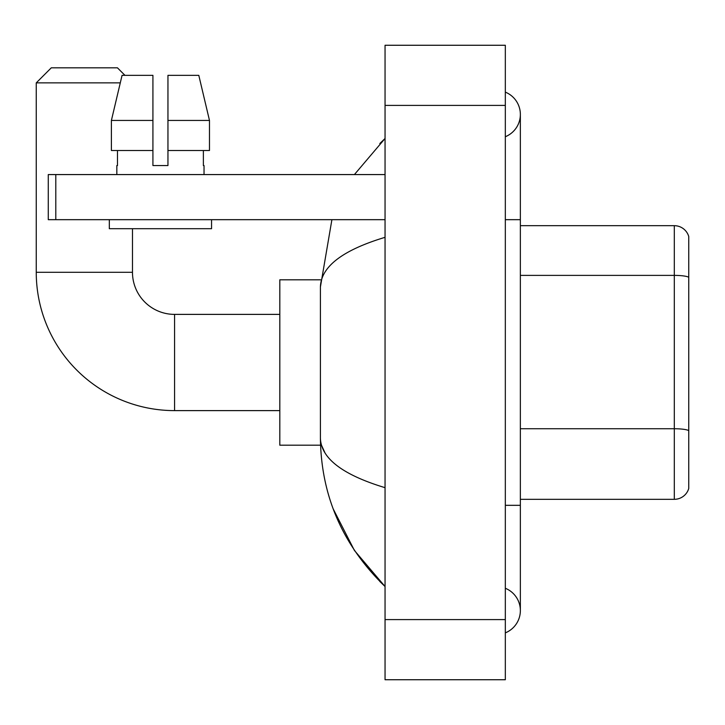 <?xml version="1.0" encoding="UTF-8"?>
<svg xmlns="http://www.w3.org/2000/svg" width="725" height="725" viewBox="0 0 725 725"><rect width="100%" height="100%" fill="white"/><g stroke="black" fill="none" stroke-linecap="round" stroke-linejoin="round"><path stroke-width="1.09" d="M688.75 236.513A15.035 15.035 0 0 0 674.313 225.683A15.035 15.035 0 0 1 688.75 236.513L688.75 488.487A15.035 15.035 0 0 1 674.313 499.317L520.36 499.317M688.75 277.258A15.035 2.61 180 0 0 674.313 275.382L674.313 225.683L520.36 225.683M505.325 632.871A24.052 24.052 0 0 0 505.325 588.274A24.052 24.052 0 0 1 505.325 632.871A24.052 24.052 0 0 0 520.36 610.568A24.052 24.052 0 0 1 505.325 632.871M505.325 92.129A24.052 24.052 0 0 1 505.325 136.726A24.052 24.052 0 0 0 505.325 92.129A24.052 24.052 0 0 1 520.36 114.432A24.052 24.052 0 0 0 505.325 92.129M385.048 237.329C342.526 250.152 320.976 266.718 320.405 287.028L320.405 437.972C320.885 458.218 342.436 474.775 385.048 487.671M385.048 679.733L505.325 679.733L505.325 45.267L385.048 45.267L385.048 679.733M320.405 287.028L331.905 219.675M354.407 174.571L385.048 138.484L354.407 174.571M333.219 508.959L354.425 550.465L385.048 586.516C342.599 545.3 321.048 495.791 320.405 437.972M324.918 452.708L321.474 445.186M167.955 165.545L152.921 165.545L167.955 165.545L152.921 165.545L167.955 165.545L167.955 75.337L198.795 75.337L209.48 120.441L209.48 150.51L167.955 150.51M279.814 410.613L174.571 410.613A138.321 138.321 0 0 1 36.25 272.292L36.25 82.858L51.285 67.824L117.441 67.824L124.954 75.337M174.571 410.613L174.571 314.387A42.095 42.095 0 0 1 132.476 272.292L132.476 228.692M120.287 82.858L36.25 82.858M320.532 279.814L279.814 279.814L279.814 445.186L320.532 445.186M55.798 219.675L48.276 219.675L48.276 174.571L55.798 174.571L55.798 219.675L385.048 219.675M385.048 174.571L55.798 174.571M152.921 120.441L152.921 150.51L152.921 120.441L111.396 120.441L122.072 75.337L152.921 75.337L152.921 165.545M116.834 165.545L117.486 165.545L116.834 165.545L116.834 174.571M204.033 165.545L203.381 165.545L204.033 165.545L204.033 174.571M203.381 150.51L203.381 165.545M117.486 165.545L117.486 150.51M109.321 219.675L109.321 228.692L211.555 228.692L211.555 219.675M152.921 150.51L111.396 150.51L111.396 120.441L122.072 75.337M209.48 150.51L209.48 120.441L167.955 120.441M209.48 120.441L198.795 75.337L209.48 120.441M688.75 430.614A15.035 2.61 180 0 0 674.313 428.738L674.313 275.382L520.36 275.382M674.313 499.317L674.313 428.738L520.36 428.738M505.325 505.325L520.36 505.325L520.36 114.432M505.325 219.675L520.36 219.675M385.048 619.594L505.325 619.594M385.048 105.406L505.325 105.406M36.25 272.292L132.476 272.292M520.36 505.325L520.36 610.568M385.048 138.484L379.818 143.532M385.048 586.516L379.818 581.468M279.814 314.387L174.571 314.387"/></g></svg>
